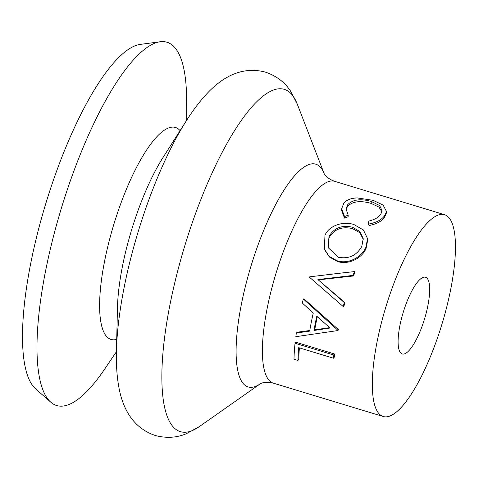 <?xml version="1.0" encoding="UTF-8"?>
<svg xmlns="http://www.w3.org/2000/svg" width="479" height="479" viewBox="0 0 479 479"><rect width="100%" height="100%" fill="white"/><g stroke="black" fill="none" stroke-linecap="round" stroke-linejoin="round"><path stroke-width="0.72" d="M342.222 272.946L354.484 271.593A107.571 29.92 106.9 0 0 353.077 275.395L317.9 279.568L344.916 302.59A105.464 29.333 106.9 0 0 343.844 306.488L343.215 306.542L309.602 277.335A107.571 29.92 106.9 0 1 309.769 276.814L342.222 272.946M296.351 333.019L309.674 331.115A107.571 29.92 106.9 0 1 313.266 313.026L302.309 303.033A107.571 29.92 106.9 0 1 303.327 299.004L337.683 330.085A107.571 29.92 106.9 0 0 337.581 330.6L295.83 336.689A107.571 29.92 106.9 0 1 296.351 333.019L297.136 332.216L309.775 330.516M303.327 299.004L303.973 298.866L338.414 329.57A105.464 29.333 106.9 0 0 338.318 330.073L337.581 330.6M297.968 360.465L293.992 359.256A107.571 29.92 106.9 0 1 295.046 343.257L295.854 342.251L334.629 354.023A105.464 29.333 106.9 0 0 334.318 357.148L333.504 358.214L298.704 347.652A107.571 29.92 106.9 0 0 297.968 360.465L298.8 359.148A105.464 29.333 106.9 0 1 299.411 347.862M392.008 288.472A105.464 29.333 106.9 0 0 383.254 416.52A105.464 29.333 106.9 0 0 435.776 342.736A105.464 29.333 106.9 0 0 444.53 214.688A105.464 29.333 106.9 0 0 392.008 288.472M354.484 271.593L354.885 272.228A105.464 29.333 106.9 0 0 353.508 275.952L318.427 279.862M186.702 120.217L186.588 99.063A189.834 52.798 106.9 0 0 160.178 41.757A189.834 52.798 106.9 0 0 72.413 175.051A189.834 52.798 106.9 0 0 50.756 402.18A189.834 52.798 106.9 0 0 104.572 369.225L116.421 351.706M160.178 41.757L140.251 44.397A181.451 50.469 106.9 0 0 56.36 171.811A181.451 50.469 106.9 0 0 35.662 388.906L50.756 402.18M422.209 325.912A40.074 11.149 106.9 0 0 425.532 277.257A40.074 11.149 106.9 0 0 405.575 305.291A40.074 11.149 106.9 0 0 402.246 353.951A40.074 11.149 106.9 0 0 422.209 325.912M366.058 248.505C362.058 258.217 348.245 265.306 337.402 261.456L329.301 256.93L324.379 249.308L324.96 235.297C329.085 225.405 343.317 220.957 354.005 224.573L363.381 229.956L367.567 238.62L365.854 247.398L366.058 248.505L367.704 240.015L367.567 238.62M371.357 201.485C360.633 198.444 352.754 199.509 347.706 204.677L346.054 208.868L348.173 215.173L344.533 216.574L341.659 208.742L343.724 203.479C346.311 199.994 350.808 198.144 357.214 197.929L373.027 200.3L383.17 205.12L386.499 211.592L386.266 213.46L384.338 217.562C381.416 221.484 376.314 224.142 369.034 225.537L368.01 222.771L368.052 221.208C373.985 219.975 378.171 217.735 380.619 214.502L382.194 211.023L379.667 205.575L371.357 201.485L371.051 203.377C360.334 200.336 352.496 201.348 347.544 206.407L346.042 209.664M381.997 211.963L378.913 207.06L371.051 203.377M348.173 215.173L348.125 216.736L344.515 218.095L341.569 210.281L341.659 208.742M347.706 204.677L347.544 206.407M344.533 216.574L344.515 218.095M386.499 211.592L384.505 215.831L384.338 217.562M384.505 215.831C381.524 219.825 376.374 222.555 369.052 224.016L369.034 225.537M369.052 224.016L368.052 221.208M365.854 247.398C361.735 257.319 347.844 264.594 337.036 260.726L329.043 256.247L324.157 248.673M337.036 260.726L337.402 261.456M328.995 236.381L328.145 247.619L338.419 257.295C348.91 259.157 356.705 255.505 361.807 246.338L363.22 238.638L359.951 231.591L352.502 227.238C341.976 224.813 334.144 227.86 328.995 236.381L328.265 247.984M363.274 239.326L359.807 232.71L352.562 228.627C342.042 226.19 334.252 229.148 329.199 237.488M352.562 228.627L352.502 227.238M353.077 275.395L353.508 275.952M317.9 279.568L344.317 302.566L344.916 302.59M344.317 302.566A107.571 29.92 106.9 0 0 343.215 306.542M337.683 330.085L338.414 329.57M313.967 330.48L330.079 328.007L316.799 316.218A107.571 29.92 106.9 0 0 313.967 330.48L314.727 329.827L329.684 327.66M317.32 316.685A105.464 29.333 106.9 0 0 314.727 329.827M295.046 343.257L333.815 355.029L334.629 354.023M333.815 355.029A107.571 29.92 106.9 0 0 333.504 358.214M186.313 120.828A170.177 47.331 106.9 0 0 148.107 201.851A170.177 47.331 106.9 0 0 116.439 350.981C116.128 362.777 116.726 373.614 118.241 383.499C121.271 403.929 130.156 426.987 155.184 435.453C166.165 438.405 176.553 437.83 186.343 433.723L199.318 426.603A178.883 49.756 106.9 0 1 161.896 381.104A178.883 49.756 106.9 0 1 195.216 214.46A178.883 49.756 106.9 0 1 297.243 104.045L290.418 90.914C284.562 82.059 276.251 75.802 265.48 72.155C239.967 65.282 219.765 79.508 205.886 94.8C199.132 102.177 192.612 110.853 186.313 120.828L163.028 157.495A110.96 30.86 106.9 0 0 138.12 210.323A110.96 30.86 106.9 0 0 117.469 307.56L116.439 350.981M324.133 173.578C323.391 171.835 324.738 177.715 334.599 181.313A105.464 29.333 106.9 0 0 282.077 255.097A105.464 29.333 106.9 0 0 273.323 383.146L383.254 416.52M297.243 104.045L324.157 173.62A116.415 32.38 106.9 0 0 257.81 245.601A116.415 32.38 106.9 0 0 236.123 353.933A116.415 32.38 106.9 0 0 260.36 383.739L199.318 426.603M180.086 130.629A110.763 30.806 106.9 0 0 120.295 204.952A110.763 30.806 106.9 0 0 116.714 339.377M260.325 383.757C258.738 384.793 263.127 380.649 273.323 383.146M334.599 181.313L444.53 214.688"/></g></svg>
